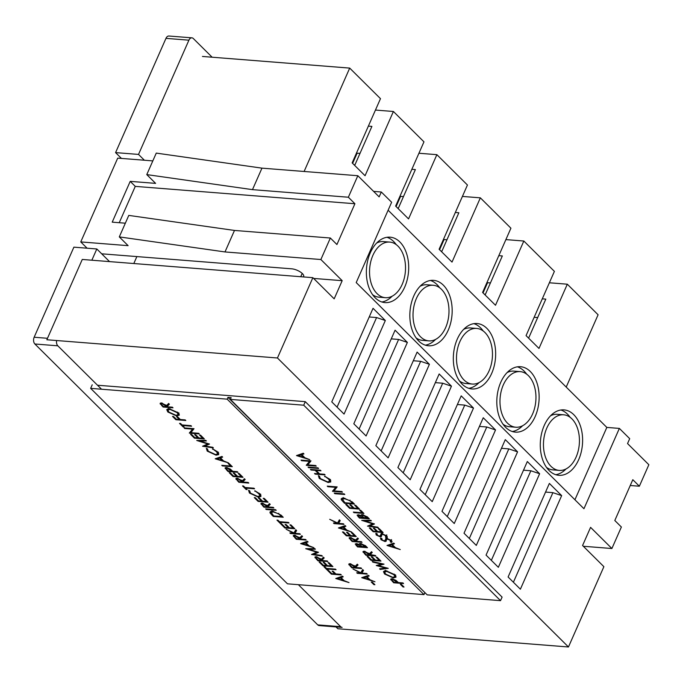 <?xml version="1.0" encoding="UTF-8"?>
<svg xmlns="http://www.w3.org/2000/svg" width="683" height="683" viewBox="0 0 683 683"><rect width="100%" height="100%" fill="white"/><g stroke="black" fill="none" stroke-linecap="round" stroke-linejoin="round"><path stroke-width="1.02" d="M389.728 242.081A27.892 17.92 94.5 0 0 372.892 255.348A27.892 17.92 94.5 0 0 385.332 297.686A27.892 17.92 94.5 0 0 402.167 284.418A27.892 17.92 94.5 0 0 389.728 242.081L383.462 241.586A27.892 17.92 94.5 0 0 376.657 243.054M370.306 252.787A32.81 21.079 94.5 0 0 384.939 302.595A32.81 21.079 94.5 0 0 404.746 286.988A32.81 21.079 94.5 0 0 390.113 237.172A32.81 21.079 94.5 0 0 370.306 252.787M381.84 301.98A32.81 21.079 94.5 0 0 392.136 296.217M433.201 285.263A27.892 17.92 94.5 0 0 416.374 298.531A27.892 17.92 94.5 0 0 428.813 340.868A27.892 17.92 94.5 0 0 445.64 327.601A27.892 17.92 94.5 0 0 433.201 285.263L426.935 284.768A27.892 17.92 94.5 0 0 420.139 286.237M413.787 295.961A32.81 21.079 94.5 0 0 428.42 345.769A32.81 21.079 94.5 0 0 448.227 330.162A32.81 21.079 94.5 0 0 433.594 280.354A32.81 21.079 94.5 0 0 413.787 295.961M425.321 345.163A32.81 21.079 94.5 0 0 435.609 339.391M563.646 414.794A27.892 17.92 94.5 0 0 546.81 428.062A27.892 17.92 94.5 0 0 559.249 470.399A27.892 17.92 94.5 0 0 576.085 457.132A27.892 17.92 94.5 0 0 563.646 414.794L557.379 414.299A27.892 17.92 94.5 0 0 550.575 415.768M544.223 425.5A32.81 21.079 94.5 0 0 558.865 475.308A32.81 21.079 94.5 0 0 578.663 459.702A32.81 21.079 94.5 0 0 564.03 409.885A32.81 21.079 94.5 0 0 544.223 425.5M555.757 474.694A32.81 21.079 94.5 0 0 566.053 468.931M520.164 371.62A27.892 17.92 94.5 0 0 503.328 384.888A27.892 17.92 94.5 0 0 515.767 427.225A27.892 17.92 94.5 0 0 532.603 413.958A27.892 17.92 94.5 0 0 520.164 371.62L513.898 371.125A27.892 17.92 94.5 0 0 507.093 372.594M500.75 382.318A32.81 21.079 94.5 0 0 515.383 432.126A32.81 21.079 94.5 0 0 535.19 416.519A32.81 21.079 94.5 0 0 520.548 366.711A32.81 21.079 94.5 0 0 500.75 382.318M512.276 431.519A32.81 21.079 94.5 0 0 522.572 425.757M476.683 328.438A27.892 17.92 94.5 0 0 459.847 341.705A27.892 17.92 94.5 0 0 472.286 384.042A27.892 17.92 94.5 0 0 489.122 370.775A27.892 17.92 94.5 0 0 476.683 328.438L470.416 327.942A27.892 17.92 94.5 0 0 463.612 329.411M457.269 339.144A32.81 21.079 94.5 0 0 471.902 388.951A32.81 21.079 94.5 0 0 491.709 373.345A32.81 21.079 94.5 0 0 477.075 323.529A32.81 21.079 94.5 0 0 457.269 339.144M468.794 388.337A32.81 21.079 94.5 0 0 479.09 382.574M407.375 342.405L366.097 435.976L353.811 423.776L395.081 330.196L407.375 342.405L398.616 339.442L359.104 429.026M451.454 386.177L410.184 479.756L397.89 467.548L439.169 373.977L451.454 386.177L442.704 383.214L403.192 472.807M495.534 429.957L454.263 523.528L441.978 511.328L483.248 417.757L495.534 429.957L486.783 426.995L447.271 516.587M539.621 473.737L498.351 567.308L486.057 555.108L527.327 461.529L539.621 473.737L530.87 470.775L491.35 560.359M561.657 495.619L520.386 589.198L508.101 576.99L549.371 483.419L561.657 495.619L552.906 492.656L513.394 582.249M517.577 451.847L476.307 545.418L464.022 533.218L505.292 439.639L517.577 451.847L508.826 448.885L469.315 538.477M473.498 408.067L432.228 501.646L419.934 489.438L461.204 395.867L473.498 408.067L464.747 405.104L425.227 494.697M429.411 364.295L388.14 457.866L375.855 445.658L417.125 352.087L429.411 364.295L420.66 361.324L381.148 450.917M385.332 320.515L344.061 414.086L331.767 401.886L373.038 308.306L385.332 320.515L376.581 317.552L337.06 407.145M373.61 191.385L381.302 192L379.142 196.883L357.832 175.719L348.356 197.225L354.912 203.739L336.924 244.531L330.359 238.017L320.873 259.523L224.997 251.942L234.482 230.444L330.359 238.017M312.865 277.674L82.267 259.455L46.845 339.758L277.452 357.986L312.865 277.674L334.175 298.838L342.183 280.679L320.873 259.523M277.452 357.986L568.461 646.98L603.883 566.677L582.573 545.512L590.582 527.353L611.891 548.517L621.376 527.02L614.811 520.497L632.808 479.705L639.365 486.219L648.85 464.722L627.54 443.557L629.7 438.674L619.361 428.412L583.948 508.715L356.21 282.566L391.632 202.253L381.302 192M348.356 197.225L252.479 189.643L261.965 168.146L357.832 175.719M252.479 189.643L146.777 174.6L156.262 153.103L261.965 168.146M224.997 251.942L119.303 236.899L128.78 215.401L234.482 230.444M146.777 174.6L155.604 183.368L130.214 181.362L135.268 186.382L354.912 203.739M119.303 236.899L128.122 245.667L80.756 241.919L117.715 158.123L152.821 160.898M130.214 181.362L112.217 222.154L125.348 223.196M574.924 499.76L606.828 427.421L388.123 210.219M606.828 427.421L619.361 428.412M80.756 241.919L87.074 248.202M101.682 253.803L291.846 268.837A8.205 3.005 23.8 0 1 300.213 271.885A8.205 3.005 23.8 0 1 303.653 276.419A8.205 3.005 23.8 0 1 303.243 276.914M611.891 548.517L583.325 546.263M630.247 485.502L639.365 486.219M537.683 317.561L534.149 317.288M336.01 626.917L337.863 628.753L568.461 646.98M202.441 56.45L349.705 68.095L380.482 98.659L352.146 162.904L365.064 175.727L393.399 111.483L423.964 141.842L395.628 206.087L408.545 218.91L436.872 154.665L467.445 185.016L439.109 249.261L452.018 262.084L480.354 197.839L510.918 228.199L482.582 292.444L495.499 305.267L523.835 241.022L554.4 271.373L526.064 335.618L538.981 348.441L567.317 284.196L598.095 314.769L566.207 387.073M349.705 68.095L304.106 171.476M375.454 110.065L393.399 111.483M418.927 153.248L436.872 154.665M462.408 196.422L480.354 197.839M505.89 239.605L523.835 241.022M549.371 282.779L567.317 284.196M133.808 263.527L136.873 256.586M313.625 278.425L342.183 280.679M528.608 338.145L545.819 299.12L542.285 298.838M485.4 294.347L484.426 294.271M486.902 282.66L490.437 282.941M485.126 294.962L502.338 255.946L498.803 255.664M441.918 251.165L440.945 251.088M443.421 239.485L446.955 239.759M441.645 251.788L458.856 212.763L455.33 212.481M398.445 207.991L397.472 207.914M399.939 196.303L403.474 196.584M398.172 208.605L415.384 169.589L411.849 169.307M354.964 164.808L353.99 164.731M356.458 153.12L359.992 153.402M354.69 165.431L371.902 126.406L368.368 126.124M545.555 492.076L552.906 492.656M523.511 470.186L530.87 470.775M501.467 448.304L508.826 448.885M479.432 426.414L486.783 426.995M457.388 404.524L464.747 405.104M435.344 382.634L442.704 383.214M413.3 360.744L420.66 361.324M391.265 338.862L398.616 339.442M369.221 316.972L376.581 317.552M483.171 330.956A32.81 21.079 94.5 0 0 473.908 323.648M459.539 381.029A27.892 17.92 94.5 0 0 466.019 383.547L472.286 384.042M396.106 206.556L400.597 196.354M526.653 374.139A32.81 21.079 94.5 0 0 517.39 366.831M503.012 424.203A27.892 17.92 94.5 0 0 509.501 426.73L515.767 427.225M570.134 417.313A32.81 21.079 94.5 0 0 560.871 410.005M546.494 467.385A27.892 17.92 94.5 0 0 552.982 469.904L559.249 470.399M439.69 287.782A32.81 21.079 94.5 0 0 430.427 280.474M416.058 337.846A27.892 17.92 94.5 0 0 422.546 340.373L428.813 340.868M396.208 244.599A32.81 21.079 94.5 0 0 386.954 237.291M372.577 294.672A27.892 17.92 94.5 0 0 379.065 297.19L385.332 297.686M439.579 249.73L444.078 239.537M483.06 292.913L487.56 282.711M352.624 163.374L357.124 153.18M135.268 186.382L119.243 222.709M212.14 57.218L193.34 38.547A4.918 3.159 94.5 0 0 191.88 37.83A4.918 3.159 94.5 0 0 188.909 40.177L138.521 154.418L144.369 160.232M109.545 261.606L96.815 248.971L91.855 260.206M56.629 340.527A4.918 3.159 94.5 0 0 57.816 345.811L101.536 389.225M298.36 584.682L340.655 626.678A4.918 3.159 94.5 0 0 342.115 627.395L319.183 625.585A4.918 3.159 -85.5 0 1 317.723 624.868L340.655 626.678M188.909 40.177L165.969 38.359L115.581 152.608L121.437 158.413M165.969 38.359A4.918 3.159 -85.5 0 1 168.94 36.02L191.88 37.83M96.815 248.971L73.884 247.161L34.15 337.24L47.494 338.298M138.521 154.418L115.581 152.608M57.816 345.811L34.884 343.993L317.723 624.868M34.884 343.993A4.918 3.159 -85.5 0 1 34.15 337.24M307.82 464.892L315.631 465.507L316.246 466.113L306.291 465.328L309.484 461.341L301.655 460.718L301.041 460.111L310.987 460.897L307.82 464.892L310.534 460.863M324.476 474.292L325.091 474.907L315.145 474.122L314.53 473.507L318.611 473.831L315.111 470.348L311.03 470.032L310.415 469.417L320.361 470.203L320.976 470.818L316.127 470.433L319.635 473.917L324.476 474.292M334.013 490.906L341.824 491.521L342.439 492.136L332.493 491.35L335.677 487.355L327.849 486.731L327.234 486.125L337.18 486.911L334.013 490.906L336.736 486.877M343.984 498.103L352.326 501.954L354.443 504.054L344.497 503.269L341.304 499.768L341.193 498.803L343.984 498.103M360.667 510.235L363.911 513.454L353.956 512.66L353.342 512.054L362.272 512.762L359.642 510.15L360.667 510.235M369.921 525.978L377.75 527.191L378.365 527.805L367.514 526.123L372.764 523.878L361.7 520.352L370.741 520.241L371.356 520.847L364.85 520.933L374.48 523.946L369.921 525.978L370.425 524.826M385.528 537.137L385.682 535.779L382.659 534.311L381.925 534.482L381.336 536.582L380.209 536.838L376.205 534.985L376.068 533.312L377.229 533.91L377.289 535.139L379.552 536.232L382.062 533.705L386.706 535.856L387.295 537.188L386.612 537.752L385.528 537.137L386.809 534.909M382.258 533.722L381.575 535.574M375.693 533.756L376.068 533.312M377.229 533.91L376.939 534.294L377.136 533.858M400.264 549.559L386.988 545.469L393.784 543.122L394.45 543.779L392.273 544.53L395.372 547.612L400.264 549.559M303.713 405.198L500.528 600.656L427.174 594.859L230.35 399.401L303.713 405.198L305.275 401.655L97.524 385.229M390.258 541.832L390.411 540.475L387.389 539.015L386.655 539.177L386.074 541.278L384.939 541.542L380.935 539.681L380.798 538.008L381.959 538.605L382.019 539.835L384.281 540.927L386.791 538.4L391.436 540.552L392.025 541.884L391.342 542.447L390.258 541.832L391.547 539.613M386.988 538.426L386.305 540.279M380.422 538.452L380.798 538.008M381.959 538.605L381.677 538.989L381.865 538.554M379.236 528.676L383.095 532.509L373.149 531.716L369.29 527.891L370.314 527.968L373.55 531.195L376.615 531.434L373.37 528.215L374.395 528.292L377.639 531.511L381.464 531.818L378.22 528.599L379.236 528.676M361.734 514.64L361.256 515.725L362.485 514.623L367.488 517.005L369.341 518.841L359.395 518.055L357.089 515.136L358.353 514.777L361.256 515.725L361.128 514.991M355.672 505.275L359.523 509.1L349.576 508.314L345.726 504.489L346.742 504.566L349.986 507.785L353.043 508.024L349.807 504.805L350.823 504.891L354.067 508.109L357.892 508.408L354.648 505.189L355.672 505.275M344.189 493.877L344.804 494.483L334.858 493.698L334.243 493.083L344.189 493.877M319.507 476.239L320.336 478.57L327.575 481.908L329.701 481.293L328.711 479.193L324.664 476.153L329.727 479.27L330.803 481.933L328.122 482.514L319.277 478.45L318.372 475.658L319.465 476.213M317.996 467.855L318.611 468.47L308.665 467.684L308.05 467.07L317.996 467.855M309.758 459.676L296.482 455.587L303.278 453.239L303.944 453.905L301.766 454.656L304.866 457.73L309.758 459.676M230.35 399.401L231.136 397.626L227.951 397.378L227.166 399.154L423.989 594.611L287.475 583.82L90.651 388.362L92.222 384.811M227.166 399.154L90.651 388.362M343.378 523.776L343.993 524.382L334.038 523.596L333.432 522.99L337.214 523.289L329.701 519.293L337.53 522.973L339.391 519.814L340.211 520.625L338.58 523.391L343.378 523.776M352.402 532.731L356.253 536.565L346.307 535.779L342.456 531.946L343.472 532.031L346.716 535.25L349.773 535.489L346.537 532.27L347.553 532.356L350.797 535.574L354.622 535.873L351.378 532.655L352.402 532.731M359.873 543.497L359.386 544.582L360.615 543.472L365.627 545.862L367.471 547.698L357.525 546.912L355.22 543.992L356.483 543.625L359.386 544.582L359.258 543.847M377.11 557.268L380.96 561.102L371.014 560.316L367.164 556.483L368.18 556.568L371.424 559.787L374.48 560.026L371.245 556.807L372.261 556.893L375.505 560.111L379.33 560.41L376.085 557.191L377.11 557.268M394.962 574.77L396.029 577.144L393.382 577.938L384.563 574.002L383.453 571.603L386.151 570.8L394.962 574.77M401.391 584.417L404.02 587.03L403.004 586.945L400.375 584.341L401.391 584.417M366.66 573.507L367.275 574.113L357.329 573.327L356.714 572.721L360.496 573.02L352.991 569.016L360.812 572.704L362.673 569.545L363.493 570.356L361.862 573.122L366.66 573.507M372.278 582.121L374.907 584.725L373.891 584.648L371.262 582.036L372.278 582.121M178.237 412.771L179.313 415.136L176.658 415.938L167.839 411.994L166.729 409.595L169.427 408.801L178.237 412.771M191.582 426.243L182.651 425.543L184.137 427.02L183.121 426.935L179.527 423.375L180.551 423.451L182.037 424.928L190.967 425.637L191.582 426.243M200.512 435.122L204.371 438.947L194.424 438.162L190.566 434.337L191.59 434.414L194.826 437.632L197.891 437.88L194.646 434.653L195.671 434.738L198.907 437.957L202.731 438.255L199.496 435.037L200.512 435.122M207.461 448.893L208.281 451.232L215.529 454.562L217.646 453.947L216.656 451.856L212.618 448.808L217.672 451.924L218.756 454.588L216.076 455.168L207.222 451.113L206.326 448.313L207.41 448.868M229.078 463.484L232.322 466.702L222.368 465.917L221.762 465.311L230.683 466.019L228.054 463.407L229.078 463.484M239.152 473.49L243.011 477.323L233.057 476.538L229.206 472.704L230.222 472.79L233.466 476.008L236.531 476.247L233.287 473.029L234.303 473.106L237.547 476.324L241.372 476.632L238.136 473.413L239.152 473.49M254.571 488.806L245.649 488.097L247.135 489.583L246.119 489.498L242.525 485.929L243.541 486.014L245.035 487.491L253.956 488.2L254.571 488.806M264.21 498.377L268.069 502.201L258.123 501.416L254.264 497.591L255.28 497.668L258.524 500.887L261.589 501.134L258.345 497.916L259.369 497.992L262.605 501.211L266.43 501.518L263.194 498.3L264.21 498.377M275.599 509.689L276.214 510.295L266.268 509.509L265.653 508.903L275.599 509.689M289.003 522.999L280.081 522.299L281.567 523.776L280.551 523.69L276.957 520.122L277.972 520.207L279.467 521.684L288.397 522.393L289.003 522.999M299.786 533.705L300.4 534.311L290.446 533.525L289.84 532.919L293.622 533.218L286.109 529.214L293.938 532.902L295.799 529.743L296.618 530.554L294.979 533.321L299.786 533.705M313.89 547.715L300.614 543.617L307.41 541.269L308.076 541.935L305.899 542.686L308.989 545.76L313.89 547.715M315.606 556.705L315.094 557.874L316.238 556.705L321.36 559.326L323.443 557.191L324.194 557.951L322.12 560.077L322.615 560.572L327.208 560.939L327.823 561.546L317.877 560.76L314.897 557.072M336.053 569.724L327.131 569.016L328.617 570.501L327.601 570.416L324.007 566.847L325.023 566.933L326.517 568.41L335.447 569.118L336.053 569.724M349.022 582.599L335.746 578.51L342.542 576.162L343.207 576.828L341.03 577.579L344.13 580.652L349.022 582.599M340.697 574.335L341.312 574.941L331.366 574.155L328.036 570.851L329.061 570.937L331.776 573.626L334.832 573.874L332.117 571.176L333.142 571.253L335.857 573.951L340.697 574.335M329.044 562.766L332.903 566.591L322.957 565.806L319.098 561.981L320.122 562.058L323.358 565.276L326.423 565.515L323.179 562.297L324.203 562.382L327.447 565.601L331.272 565.9L328.028 562.681L329.044 562.766M313.941 554.323L321.77 555.535L322.393 556.15L311.542 554.468L316.792 552.223L305.728 548.697L314.769 548.577L315.384 549.192L308.878 549.277L318.5 552.291L313.941 554.323L314.453 553.17M293.972 535.216L293.451 536.386L294.595 535.216L299.717 537.837L301.801 535.703L302.56 536.454L300.477 538.588L300.972 539.083L305.566 539.442L306.18 540.057L296.234 539.271L293.255 535.583M290.932 524.911L294.791 528.744L284.845 527.959L280.986 524.126L282.011 524.211L285.246 527.43L288.311 527.669L285.067 524.45L286.092 524.535L289.327 527.754L293.152 528.053L289.916 524.834L290.932 524.911M272.765 511.302L281.106 515.153L283.223 517.262L273.277 516.468L270.084 512.976L269.973 512.002L272.765 511.302M261.64 503.106L261.119 504.276L262.272 503.106L267.386 505.727L269.469 503.593L270.229 504.353L268.146 506.479L268.641 506.974L273.234 507.341L273.849 507.947L263.903 507.162L260.923 503.482M249.688 490.829L250.516 493.169L257.756 496.507L259.881 495.892L258.891 493.792L254.844 490.753L259.907 493.869L260.983 496.532L258.302 497.104L249.457 493.049L248.552 490.249L249.645 490.812M236.583 478.22L236.062 479.389L237.206 478.22L242.328 480.841L244.412 478.715L245.171 479.466L243.088 481.592L243.583 482.087L248.177 482.454L248.791 483.06L238.845 482.275L235.866 478.595M225.714 467.531L225.228 468.623L226.44 467.522L230.333 469.076L232.724 471.304L237.317 471.663L237.923 472.277L227.977 471.483L225.066 467.889M228.464 462.878L215.188 458.788L221.984 456.44L222.649 457.098L220.472 457.849L223.563 460.931L228.464 462.878M204.951 446.084L212.78 447.297L213.395 447.911L202.544 446.23L207.794 443.984L196.73 440.458L205.771 440.339L206.386 440.953L199.88 441.039L209.51 444.052L204.951 446.084L205.455 444.932M190.864 432.672L198.676 433.295L199.291 433.901L189.336 433.116L192.529 429.12L184.692 428.506L184.086 427.899L194.032 428.685L190.864 432.672L193.579 428.642M185.178 419.891L185.793 420.506L175.847 419.721L172.517 416.408L173.542 416.493L176.257 419.191L179.313 419.43L176.598 416.732L177.623 416.818L180.338 419.507L185.178 419.891M160.787 402.961L160.274 404.131L161.419 402.961L166.541 405.582L168.624 403.448L169.384 404.199L167.301 406.334L167.796 406.829L172.389 407.188L173.004 407.802L163.058 407.017L160.078 403.329M374.984 581.771L361.708 577.681L368.496 575.334L369.161 575.991L366.984 576.742L370.084 579.824L374.984 581.771M349.448 563.706L348.936 564.875L350.08 563.706L355.203 566.327L357.286 564.192L358.046 564.943L355.963 567.078L356.458 567.573L361.051 567.932L361.666 568.546L351.719 567.761L348.74 564.073M391.359 578.8L390.872 579.901L392.085 578.8L395.969 580.354L398.368 582.573L402.953 582.94L403.568 583.547L393.621 582.761L390.71 579.167M388.26 568.341L380.218 569.451L379.586 568.819L385.536 568.068L376.256 565.515L381.464 564.064L372.867 562.152L372.244 561.528L384.034 564.149L378.57 565.678L388.26 568.341M363.672 551.215L363.151 552.385L364.304 551.215L369.418 553.836L371.501 551.702L372.261 552.453L370.177 554.587L375.266 555.441L375.881 556.056L365.934 555.27L362.955 551.582M349.824 537.461L349.312 538.631L350.456 537.47L355.578 540.082L357.661 537.956L358.413 538.708L356.338 540.842L356.833 541.337L361.427 541.696L362.041 542.311L352.095 541.517L349.115 537.837M351.702 532.04L338.426 527.95L345.214 525.603L345.88 526.26L343.703 527.011L346.802 530.093L351.702 532.04M227.951 397.378L425.168 592.861M424.775 592.835L423.989 594.611M500.528 600.656L502.099 597.113L305.275 401.655M341.491 576.52L341.03 577.579M340.33 577.818L337.735 578.714L342.772 580.243L340.33 577.818L340.791 576.768M338.196 577.664L337.735 578.714M343.062 579.594L342.772 580.243M331.656 573.507L331.366 574.155M335.122 573.225L334.832 573.874M327.37 568.478L327.131 569.016M327.883 569.767L327.601 570.416M323.238 565.157L322.957 565.806M326.713 564.867L326.423 565.515M331.554 565.251L331.272 565.9M318.158 560.111L317.877 560.76M317.066 556.833L316.067 557.559L316.408 556.722M323.716 557.473L322.12 560.077M321.599 560.495L316.852 557.311C315.785 557.43 315.836 557.977 316.997 558.959L318.278 560.231L321.599 560.495L322.163 558.506M309.151 548.654L308.878 549.277M306.36 541.636L305.899 542.686M305.199 542.925L302.603 543.822L307.64 545.35L305.199 542.925L305.66 541.875M303.064 542.772L302.603 543.822M307.922 544.701L307.64 545.35M296.516 538.622L296.234 539.271M302.074 535.976L300.477 538.588M295.423 535.335L295.21 535.822C294.142 535.933 294.194 536.479 295.355 537.47L296.635 538.742L299.957 538.998L300.52 537.009M299.957 538.998L295.21 535.822L294.424 536.07L294.791 535.233M295.526 532.091L294.467 532.006M290.685 532.988L290.446 533.525M296.448 530.392L294.979 533.321M285.127 527.31L284.845 527.959M288.593 527.02L288.311 527.669M293.442 527.404L293.152 528.053M280.32 521.752L280.081 522.299M280.833 523.041L280.551 523.69M273.559 515.819L273.277 516.468M271.424 511.985L270.963 511.371M270.775 511.422L270.084 512.976M273.687 515.947L281.592 516.57L278.596 513.829L273.379 511.917L271.211 512.463L273.687 515.947M281.874 515.921L281.592 516.57M273.601 511.405L273.379 511.917M278.826 513.309L278.596 513.829M266.507 508.972L266.268 509.509M264.184 506.513L263.903 507.162M262.451 503.149L262.093 503.96L262.878 503.721C261.82 503.832 261.862 504.378 263.023 505.36L264.312 506.632L267.625 506.897L262.878 503.721L263.092 503.234M269.742 503.875L268.146 506.479M267.625 506.897L268.188 504.908M258.405 500.767L258.123 501.416M261.871 500.485L261.589 501.134M266.72 500.87L266.43 501.518M249.79 492.298L249.457 493.049M259.156 493.186L258.891 493.792M254.981 490.804L254.793 491.239M260.983 495.226L260.112 495.354M258.567 496.515L258.302 497.104M245.889 487.56L245.649 488.097M246.401 488.849L246.119 489.498M239.127 481.626L238.845 482.275M237.394 478.262L237.035 479.073L237.821 478.834C236.753 478.945 236.805 479.492 237.966 480.473L239.246 481.746L242.567 482.01L237.821 478.834L238.034 478.348M244.685 478.988L243.088 481.592M242.567 482.01L243.131 480.021M233.347 475.889L233.057 476.538M236.813 475.599L236.531 476.247M241.662 475.983L241.372 476.632M228.267 470.835L227.977 471.483M227.277 467.642L226.244 468.384L226.594 467.539M227.132 469.716L228.387 470.963L231.699 471.219L227.055 468.128C225.979 468.222 226.005 468.751 227.132 469.716M230.786 469.452L230.53 470.032M231.989 470.57L231.699 471.219M222.607 465.379L222.368 465.917M230.974 465.371L230.683 466.019M220.933 456.799L220.472 457.849M219.772 458.088L217.177 458.985L222.214 460.513L219.772 458.088L220.233 457.038M217.638 457.934L217.177 458.985M222.496 459.872L222.214 460.513M207.555 450.362L207.222 451.113M216.921 451.25L216.656 451.856M212.746 448.868L212.558 449.294M218.748 453.29L217.886 453.418M216.332 454.579L216.076 455.168M200.162 440.415L199.88 441.039M194.706 437.513L194.424 438.162M198.172 437.231L197.891 437.88M203.022 437.607L202.731 438.255M191.402 431.443L190.591 431.383M189.592 432.544L189.336 433.116M192.768 428.582L192.529 429.12M184.931 427.959L184.692 428.506M182.89 424.997L182.651 425.543M183.403 426.286L183.121 426.935M176.129 419.072L175.847 419.721M179.603 418.781L179.313 419.43M176.923 415.332L176.658 415.938M168.172 411.243L167.839 411.994M168.095 409.646L167.608 408.912M179.219 414.043L178.357 414.18M170.041 409.407L167.924 410.022L168.829 412.045L176.043 415.324L178.135 414.701L177.247 412.711L170.041 409.407L170.263 408.895M177.512 412.114L177.247 412.711M163.339 406.368L163.058 407.017M168.897 403.721L167.301 406.334M162.247 403.09L162.033 403.568C160.966 403.679 161.017 404.225 162.178 405.215L163.459 406.487L166.78 406.744L167.344 404.754M166.78 406.744L162.033 403.568L161.248 403.815L161.615 402.979M374.173 583.999L373.891 584.648M367.454 575.692L366.984 576.742M366.293 576.981L363.697 577.878L368.735 579.415L366.293 576.981L366.754 575.931M364.159 576.828L363.697 577.878M369.016 578.766L368.735 579.415M362.4 571.893L361.341 571.808M357.568 572.789L357.329 573.327M363.322 570.194L361.862 573.122M352.001 567.112L351.719 567.761M357.559 564.465L355.963 567.078M350.908 563.834L350.695 564.312C349.628 564.423 349.679 564.978 350.84 565.959L352.121 567.231L355.442 567.496L356.005 565.498M355.442 567.496L350.695 564.312L349.909 564.559L350.277 563.723M403.286 586.296L403.004 586.945M393.912 582.112L393.621 582.761M392.255 578.825L391.888 579.654L392.699 579.406C391.624 579.5 391.649 580.029 392.776 580.994L394.031 582.232L397.344 582.497L392.699 579.406L392.913 578.919M396.43 580.721L396.174 581.31M397.634 581.848L397.344 582.497M393.647 577.331L393.382 577.938M384.888 573.25L384.563 574.002M384.819 571.654L384.333 570.911M395.944 576.051L395.081 576.187M386.757 571.406L384.649 572.03L385.554 574.053L392.768 577.331L394.859 576.7L393.971 574.71L386.757 571.406L386.988 570.903M394.236 574.113L393.971 574.71M380.551 568.7L380.218 569.451M381.652 563.62L381.464 564.064M373.063 561.716L372.867 562.152M378.997 564.696L378.57 565.678M371.304 559.667L371.014 560.316M374.771 559.377L374.48 560.026M379.62 559.761L379.33 560.41M366.225 554.622L365.934 555.27M371.774 551.975L370.177 554.587M365.123 551.343L364.91 551.821C363.851 551.932 363.894 552.479 365.064 553.469L366.344 554.741L369.657 554.997L370.229 553.008M369.657 554.997L364.91 551.821L364.124 552.069L364.491 551.232M357.807 546.263L357.525 546.912M357.329 543.762L357.098 545.563L357.935 546.383L361.119 546.639L357.115 544.24L356.406 544.428L356.748 543.659M361 545.563L360.709 546.229M361.409 545.99L361.119 546.639M361.734 546.315L365.84 547.015L361.23 544.086L360.573 545.051L361.734 546.315M360.752 543.489L360.573 545.051M361.444 543.6L361.23 544.086M365.243 545.512L364.961 546.144M366.122 546.366L365.84 547.015M352.377 540.868L352.095 541.517M350.644 537.504L350.285 538.324L351.071 538.076C350.003 538.187 350.055 538.733 351.216 539.715L352.496 540.996L355.817 541.252L351.071 538.076L351.284 537.589M357.935 538.23L356.338 540.842M355.817 541.252L356.381 539.263M346.597 535.13L346.307 535.779M350.063 534.84L349.773 535.489M354.912 535.224L354.622 535.873M344.172 525.961L343.703 527.011M343.011 527.25L340.416 528.147L345.453 529.684L343.011 527.25L343.472 526.2M340.877 527.097L340.416 528.147M345.735 529.035L345.453 529.684M339.118 522.162L338.059 522.077M334.277 523.058L334.038 523.596M340.04 520.463L338.58 523.391M392.734 543.48L392.273 544.53M391.572 544.778L388.977 545.674L394.014 547.203L391.572 544.778L392.042 543.719M389.447 544.616L388.977 545.674M394.304 546.554L394.014 547.203M391.914 541.149L391.342 542.447M390.659 539.911L390.411 540.475M387.603 538.537L387.389 539.015M386.851 539.51L385.724 539.766L384.939 541.542M381.507 538.375L380.935 539.681M385.972 537.973L385.118 540.586M387.184 536.445L386.612 537.752M385.929 535.216L385.682 535.779M382.873 533.833L382.659 534.311M382.121 534.806L380.986 535.071L380.209 536.838M376.777 533.679L376.205 534.985M381.242 533.278L380.388 535.882M373.43 531.067L373.149 531.716M376.905 530.785L376.615 531.434M381.746 531.169L381.464 531.818M365.132 520.309L364.85 520.933M359.676 517.407L359.395 518.055M359.19 514.905L358.968 516.707L359.796 517.526L362.989 517.782L358.985 515.383L358.276 515.571L358.618 514.803M362.869 516.707L362.571 517.373M363.271 517.133L362.989 517.782M363.604 517.458L367.702 518.158L363.1 515.23L362.442 516.194L363.604 517.458M362.622 514.632L362.442 516.194M363.313 514.743L363.1 515.23M367.113 516.655L366.831 517.287M367.992 517.509L367.702 518.158M354.195 512.122L353.956 512.66M362.562 512.113L362.272 512.762M349.867 507.665L349.576 508.314M353.333 507.375L353.043 508.024M358.182 507.759L357.892 508.408M344.778 502.62L344.497 503.269M342.644 498.786L342.183 498.163M341.995 498.214L341.304 499.768M344.906 502.739L352.812 503.362L349.816 500.622L344.599 498.71L342.431 499.264L344.906 502.739M353.094 502.714L352.812 503.362M344.83 498.197L344.599 498.71M350.046 500.11L349.816 500.622M335.097 493.152L334.858 493.698M334.559 489.677L333.748 489.609M332.749 490.778L332.493 491.35M335.916 486.808L335.677 487.355M328.088 486.194L327.849 486.731M319.601 477.699L319.277 478.45M328.975 478.595L328.711 479.193M324.801 476.205L324.604 476.64M330.794 480.627L329.932 480.764M328.378 481.925L328.122 482.514M315.384 473.575L315.145 474.122M318.901 473.182L318.611 473.831M315.35 469.81L315.111 470.348M311.269 469.486L311.03 470.032M316.366 469.887L316.127 470.433M308.904 467.138L308.665 467.684M308.366 463.655L307.546 463.595M306.547 464.756L306.291 465.328M309.723 460.794L309.484 461.341M301.895 460.18L301.655 460.718M302.228 453.597L301.766 454.656M301.066 454.895L298.471 455.792L303.508 457.32L301.066 454.895L301.527 453.845M298.932 454.741L298.471 455.792M303.798 456.671L303.508 457.32M300.742 276.717L302.21 273.405M316.792 558.754L316.502 559.403M320.626 558.651L320.361 559.249M295.15 537.256L294.868 537.914M298.983 537.162L298.719 537.76M272.193 514.419L271.894 515.102M281.089 515.144L280.807 515.785M262.818 505.155L262.537 505.804M266.652 505.053L266.387 505.651M237.761 480.269L237.479 480.917M241.594 480.166L241.33 480.772M226.927 469.503L226.636 470.16M161.973 405.002L161.683 405.659M165.807 404.908L165.542 405.506M350.635 565.746L350.353 566.403M354.468 565.652L354.204 566.25M392.571 580.781L392.281 581.429M364.85 553.256L364.568 553.913M368.683 553.162L368.419 553.759M356.509 544.863L356.193 545.589M351.011 539.51L350.721 540.159M354.844 539.408L354.579 540.014M358.379 516.006L358.054 516.732M343.412 501.22L343.114 501.894M352.308 501.937L352.027 502.586M271.211 512.463L271.996 510.696M259.881 495.892L260.658 494.116M217.646 453.947L218.432 452.18M167.924 410.022L168.71 408.255M178.135 414.701L178.912 412.925M384.649 572.03L385.434 570.254M394.859 576.7L395.636 574.924M386.458 539.468L387.244 537.692M381.729 534.763L382.506 532.996M342.431 499.264L343.216 497.489M329.701 481.293L330.478 479.517"/></g></svg>
